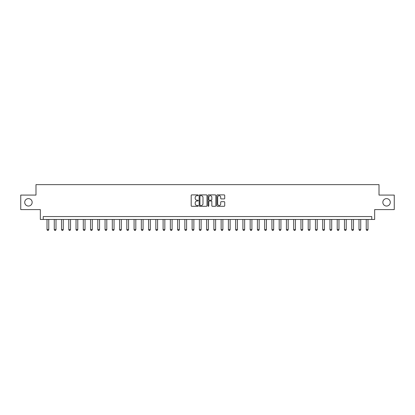 <?xml version="1.0" encoding="UTF-8"?>
<svg xmlns="http://www.w3.org/2000/svg" width="415" height="415" viewBox="0 0 415 415"><rect width="100%" height="100%" fill="white"/><g stroke="black" fill="none" stroke-linecap="round" stroke-linejoin="round"><path stroke-width="0.62" d="M198.214 195.294A0.399 0.399 0 0 0 197.815 194.894L191.761 194.894A0.571 0.571 0 0 0 191.191 195.465L191.191 205.721A0.571 0.571 0 0 0 191.761 206.291L197.815 206.291A0.399 0.399 0 0 0 198.214 205.892A0.399 0.399 0 0 0 197.815 205.492L197.032 205.492A1.821 1.821 0 0 1 195.211 203.672L195.211 202.816A1.821 1.821 0 0 1 197.032 200.99L197.815 200.99A0.399 0.399 0 0 0 198.214 200.595A0.399 0.399 0 0 0 197.815 200.196L197.032 200.196A1.821 1.821 0 0 1 195.211 198.37L195.211 197.514A1.821 1.821 0 0 1 197.032 195.693L197.815 195.693A0.399 0.399 0 0 0 198.214 195.294M382.843 202.333A3.714 3.714 0 0 0 386.557 206.048A3.714 3.714 0 0 0 390.276 202.333A3.714 3.714 0 0 0 386.557 198.619A3.714 3.714 0 0 0 382.843 202.333M24.724 202.333A3.714 3.714 0 0 0 28.443 206.048A3.714 3.714 0 0 0 32.157 202.333A3.714 3.714 0 0 0 28.443 198.619A3.714 3.714 0 0 0 24.724 202.333M224.152 198.915A0.571 0.571 0 0 0 224.717 198.344L224.717 195.465A0.571 0.571 0 0 0 224.152 194.894L217.429 194.894A0.571 0.571 0 0 0 216.858 195.465L216.858 205.721A0.571 0.571 0 0 0 217.429 206.291L224.152 206.291A0.571 0.571 0 0 0 224.717 205.721L224.717 202.245A0.571 0.571 0 0 0 224.152 201.674L221.273 201.674A0.571 0.571 0 0 0 220.702 202.245L220.702 203.967A1.525 1.525 0 0 1 219.177 205.492A1.525 1.525 0 0 1 217.657 203.967L217.657 197.218A1.525 1.525 0 0 1 219.177 195.693A1.525 1.525 0 0 1 220.702 197.218L220.702 198.344A0.571 0.571 0 0 0 221.273 198.915L224.152 198.915M371.757 219.457L374.662 219.457L374.662 209.591L394.25 209.591L394.25 195.081L379.014 195.081L379.014 184.634L35.986 184.634L35.986 195.081L20.75 195.081L20.75 209.591L40.338 209.591L40.338 219.457L371.757 219.457L371.757 216.552L43.243 216.552L43.243 219.457M207.002 195.465A0.571 0.571 0 0 0 206.431 194.894L199.708 194.894A0.571 0.571 0 0 0 199.138 195.465L199.138 205.721A0.571 0.571 0 0 0 199.708 206.291L206.431 206.291A0.571 0.571 0 0 0 207.002 205.721L207.002 195.465M208.569 194.894L215.292 194.894A0.571 0.571 0 0 1 215.862 195.465L215.862 205.721A0.571 0.571 0 0 1 215.292 206.291L212.413 206.291A0.571 0.571 0 0 1 211.842 205.721L211.842 201.56A0.571 0.571 0 0 0 211.276 200.99L209.368 200.99A0.571 0.571 0 0 0 208.797 201.56L208.797 205.892A0.399 0.399 0 0 1 208.397 206.291A0.399 0.399 0 0 1 207.998 205.892L207.998 195.465A0.571 0.571 0 0 1 208.569 194.894M200.336 195.693A0.399 0.399 0 0 0 199.937 196.093L199.937 205.093A0.399 0.399 0 0 0 200.336 205.492L201.161 205.492A1.821 1.821 0 0 0 202.987 203.672L202.987 197.514A1.821 1.821 0 0 0 201.161 195.693L200.336 195.693M211.842 197.244A1.525 1.525 0 0 0 210.322 195.724A1.525 1.525 0 0 0 208.797 197.244L208.797 199.625A0.571 0.571 0 0 0 209.368 200.196L211.276 200.196A0.571 0.571 0 0 0 211.842 199.625L211.842 197.244M47.014 219.457L47.014 229.614L48.757 229.614L48.757 219.457M48.757 229.614L48.322 230.367L47.45 230.367L47.014 229.614M54.272 219.457L54.272 229.614L56.009 229.614L56.009 219.457M56.009 229.614L55.574 230.367L54.702 230.367L54.272 229.614M61.524 219.457L61.524 229.614L63.267 229.614L63.267 219.457M63.267 229.614L62.831 230.367L61.96 230.367L61.524 229.614M68.781 219.457L68.781 229.614L70.519 229.614L70.519 219.457M70.519 229.614L70.083 230.367L69.217 230.367L68.781 229.614M76.033 219.457L76.033 229.614L77.776 229.614L77.776 219.457M77.776 229.614L77.34 230.367L76.469 230.367L76.033 229.614M83.291 219.457L83.291 229.614L85.034 229.614L85.034 219.457M85.034 229.614L84.598 230.367L83.726 230.367L83.291 229.614M90.548 219.457L90.548 229.614L92.286 229.614L92.286 219.457M92.286 229.614L91.85 230.367L90.978 230.367L90.548 229.614M97.8 219.457L97.8 229.614L99.543 229.614L99.543 219.457M99.543 229.614L99.107 230.367L98.236 230.367L97.8 229.614M105.057 219.457L105.057 229.614L106.795 229.614L106.795 219.457M106.795 229.614L106.359 230.367L105.493 230.367L105.057 229.614M112.309 219.457L112.309 229.614L114.052 229.614L114.052 219.457M114.052 229.614L113.617 230.367L112.745 230.367L112.309 229.614M119.567 219.457L119.567 229.614L121.31 229.614L121.31 219.457M121.31 229.614L120.874 230.367L120.002 230.367L119.567 229.614M126.824 219.457L126.824 229.614L128.562 229.614L128.562 219.457M128.562 229.614L128.126 230.367L127.255 230.367L126.824 229.614M134.076 219.457L134.076 229.614L135.819 229.614L135.819 219.457M135.819 229.614L135.383 230.367L134.512 230.367L134.076 229.614M141.333 219.457L141.333 229.614L143.071 229.614L143.071 219.457M143.071 229.614L142.641 230.367L141.769 230.367L141.333 229.614M148.586 219.457L148.586 229.614L150.329 229.614L150.329 219.457M150.329 229.614L149.893 230.367L149.021 230.367L148.586 229.614M155.843 219.457L155.843 229.614L157.586 229.614L157.586 219.457M157.586 229.614L157.15 230.367L156.279 230.367L155.843 229.614M163.1 219.457L163.1 229.614L164.838 229.614L164.838 219.457M164.838 229.614L164.402 230.367L163.531 230.367L163.1 229.614M170.352 219.457L170.352 229.614L172.095 229.614L172.095 219.457M172.095 229.614L171.66 230.367L170.788 230.367L170.352 229.614M177.61 219.457L177.61 229.614L179.347 229.614L179.347 219.457M179.347 229.614L178.917 230.367L178.045 230.367L177.61 229.614M184.862 219.457L184.862 229.614L186.605 229.614L186.605 219.457M186.605 229.614L186.169 230.367L185.298 230.367L184.862 229.614M192.119 219.457L192.119 229.614L193.862 229.614L193.862 219.457M193.862 229.614L193.426 230.367L192.555 230.367L192.119 229.614M199.376 219.457L199.376 229.614L201.114 229.614L201.114 219.457M201.114 229.614L200.678 230.367L199.807 230.367L199.376 229.614M206.629 219.457L206.629 229.614L208.372 229.614L208.372 219.457M208.372 229.614L207.936 230.367L207.064 230.367L206.629 229.614M213.886 219.457L213.886 229.614L215.624 229.614L215.624 219.457M215.624 229.614L215.193 230.367L214.322 230.367L213.886 229.614M221.138 219.457L221.138 229.614L222.881 229.614L222.881 219.457M222.881 229.614L222.445 230.367L221.574 230.367L221.138 229.614M228.395 219.457L228.395 229.614L230.138 229.614L230.138 219.457M230.138 229.614L229.703 230.367L228.831 230.367L228.395 229.614M235.653 219.457L235.653 229.614L237.39 229.614L237.39 219.457M237.39 229.614L236.955 230.367L236.083 230.367L235.653 229.614M242.905 219.457L242.905 229.614L244.648 229.614L244.648 219.457M244.648 229.614L244.212 230.367L243.34 230.367L242.905 229.614M250.162 219.457L250.162 229.614L251.9 229.614L251.9 219.457M251.9 229.614L251.469 230.367L250.598 230.367L250.162 229.614M257.414 219.457L257.414 229.614L259.157 229.614L259.157 219.457M259.157 229.614L258.721 230.367L257.85 230.367L257.414 229.614M264.671 219.457L264.671 229.614L266.414 229.614L266.414 219.457M266.414 229.614L265.979 230.367L265.107 230.367L264.671 229.614M271.929 219.457L271.929 229.614L273.667 229.614L273.667 219.457M273.667 229.614L273.231 230.367L272.359 230.367L271.929 229.614M279.181 219.457L279.181 229.614L280.924 229.614L280.924 219.457M280.924 229.614L280.488 230.367L279.617 230.367L279.181 229.614M286.438 219.457L286.438 229.614L288.176 229.614L288.176 219.457M288.176 229.614L287.745 230.367L286.874 230.367L286.438 229.614M293.69 219.457L293.69 229.614L295.433 229.614L295.433 219.457M295.433 229.614L294.998 230.367L294.126 230.367L293.69 229.614M300.948 219.457L300.948 229.614L302.691 229.614L302.691 219.457M302.691 229.614L302.255 230.367L301.383 230.367L300.948 229.614M308.205 219.457L308.205 229.614L309.943 229.614L309.943 219.457M309.943 229.614L309.507 230.367L308.641 230.367L308.205 229.614M315.457 219.457L315.457 229.614L317.2 229.614L317.2 219.457M317.2 229.614L316.764 230.367L315.893 230.367L315.457 229.614M322.714 219.457L322.714 229.614L324.452 229.614L324.452 219.457M324.452 229.614L324.022 230.367L323.15 230.367L322.714 229.614M329.967 219.457L329.967 229.614L331.71 229.614L331.71 219.457M331.71 229.614L331.274 230.367L330.402 230.367L329.967 229.614M337.224 219.457L337.224 229.614L338.967 229.614L338.967 219.457M338.967 229.614L338.531 230.367L337.66 230.367L337.224 229.614M344.481 219.457L344.481 229.614L346.219 229.614L346.219 219.457M346.219 229.614L345.783 230.367L344.917 230.367L344.481 229.614M351.733 219.457L351.733 229.614L353.476 229.614L353.476 219.457M353.476 229.614L353.041 230.367L352.169 230.367L351.733 229.614M358.991 219.457L358.991 229.614L360.728 229.614L360.728 219.457M360.728 229.614L360.298 230.367L359.426 230.367L358.991 229.614M366.243 219.457L366.243 229.614L367.986 229.614L367.986 219.457M367.986 229.614L367.55 230.367L366.678 230.367L366.243 229.614"/></g></svg>
